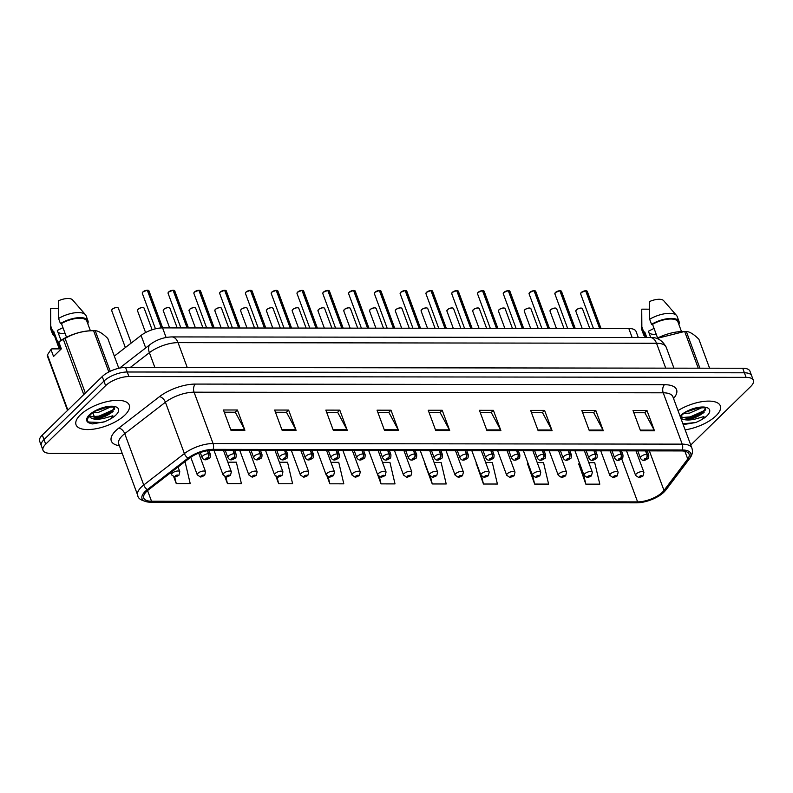 <?xml version="1.0" encoding="UTF-8"?>
<svg xmlns="http://www.w3.org/2000/svg" width="793" height="793" viewBox="0 0 793 793"><rect width="100%" height="100%" fill="white"/><g stroke="black" fill="none" stroke-linecap="round" stroke-linejoin="round"><path stroke-width="1.19" d="M114.321 356.107L141.075 335.429A17.724 7.206 -20.3 0 1 162.565 327.896L628.809 328.51A17.724 7.206 -20.3 0 1 636.075 331.504L638.306 337.521M716.069 415.76A28.36 11.538 159.7 0 0 720.331 405.887A28.36 11.538 159.7 0 0 678.015 410.605A28.36 11.538 159.7 0 1 720.331 405.887A28.36 11.538 159.7 0 1 716.069 415.76A28.36 11.538 159.7 0 1 685.132 429.846A28.36 11.538 159.7 0 0 716.069 415.76M124.977 414.977A28.36 11.538 159.7 0 0 129.239 405.114A28.36 11.538 159.7 0 0 108.522 401.308A28.36 11.538 159.7 0 0 80.301 414.927A28.36 11.538 159.7 0 0 76.039 424.79A28.36 11.538 159.7 0 0 96.746 428.597A28.36 11.538 159.7 0 0 124.977 414.977A28.36 11.538 159.7 0 0 129.239 405.114A28.36 11.538 159.7 0 0 108.522 401.308A28.36 11.538 159.7 0 0 80.301 414.927A28.36 11.538 159.7 0 0 76.039 424.79A28.36 11.538 159.7 0 0 96.746 428.597A28.36 11.538 159.7 0 0 124.977 414.977M662.492 492.146A18.903 7.692 -20.3 0 1 637.612 501.88L151.522 501.235A18.903 7.692 -20.3 0 1 143.771 498.054A18.903 7.692 -20.3 0 1 148.569 489.777L189.249 458.344A18.903 7.692 -20.3 0 1 212.167 450.315L681.326 450.93A18.903 7.692 -20.3 0 1 689.067 454.111A18.903 7.692 -20.3 0 1 687.739 458.998L663.999 490.451A18.903 7.692 -20.3 0 1 662.492 492.146M663.939 492.146A20.737 8.436 159.7 0 0 665.595 490.292L689.335 458.84A20.737 8.436 159.7 0 0 682.297 449.978L213.139 449.363A20.737 8.436 159.7 0 0 188 458.185L147.32 489.608A20.737 8.436 159.7 0 0 150.551 502.187L636.64 502.821A20.737 8.436 159.7 0 0 636.938 502.821A20.737 8.436 159.7 0 0 662.651 493.305A20.737 8.436 159.7 0 0 663.939 492.146M703.768 412.558A23.631 9.615 -20.3 0 1 693.34 417.485M112.675 411.785A23.631 9.615 -20.3 0 1 102.247 416.702M690.753 445.032A17.724 7.206 159.7 0 0 690.762 445.012L750.693 386.518A17.724 7.206 159.7 0 0 753.35 380.343L749.98 371.233A17.724 7.206 159.7 0 0 742.714 368.249L125.562 367.437A17.724 7.206 159.7 0 0 102.238 376.556L42.307 435.05L44.002 439.609A17.724 7.206 159.7 0 0 41.335 445.775A17.724 7.206 159.7 0 1 44.002 439.609L103.923 381.116L44.002 439.609L45.687 444.169A17.724 7.206 159.7 0 0 43.02 450.335A17.724 7.206 159.7 0 0 50.286 453.318L122.221 453.418M125.562 367.437L127.247 371.996A17.724 7.206 159.7 0 0 103.923 381.116A17.724 7.206 159.7 0 1 127.247 371.996L744.399 372.799L127.247 371.996L128.932 376.546A17.724 7.206 159.7 0 0 105.608 385.666L45.687 444.169M751.665 375.793A17.724 7.206 159.7 0 0 744.399 372.799A17.724 7.206 159.7 0 1 751.665 375.793M578.741 463.895L585.839 484.146L599.805 484.166L594.72 462.656L588.793 462.656M527.543 463.836L534.641 484.077L548.607 484.097L543.522 462.597L537.228 462.587M476.345 463.766L483.443 484.017L497.409 484.037L492.324 462.527L485.653 462.517M424.83 463.895L432.244 483.948L446.211 483.968L441.126 462.458L434.088 462.448M753.35 380.343A17.724 7.206 159.7 0 0 746.084 377.359L128.932 376.546M333.338 430.371L325.844 410.12L339.8 410.14L347.294 430.391L333.338 430.371M282.139 430.302L274.646 410.05L288.612 410.07L296.096 430.321L282.139 430.302M230.941 430.232L223.448 409.991L237.414 410.001L244.898 430.252L230.941 430.232M486.922 430.569L479.438 410.318L493.395 410.338L500.889 430.589L486.922 430.569M538.12 430.639L530.636 410.387L544.593 410.407L552.087 430.658L538.12 430.639M589.318 430.708L581.824 410.457L595.791 410.477L603.285 430.728L589.318 430.708M640.516 430.768L633.022 410.526L646.989 410.536L654.483 430.787L640.516 430.768M384.526 430.44L377.042 410.189L390.999 410.209L398.492 430.45L384.526 430.44M435.724 430.5L428.24 410.259L442.197 410.268L449.69 430.52L435.724 430.5M276.014 476.603L278.65 483.75L292.617 483.76L287.542 462.26L279.374 462.25M224.895 476.762L227.462 483.68L241.419 483.7L236.344 462.19L227.809 462.18M173.756 476.841L176.264 483.611L190.221 483.631L185.146 462.121L184.363 462.121M327.073 476.296L329.848 483.809L343.815 483.829L338.74 462.329L330.949 462.319M377.934 475.453L381.046 483.879L395.013 483.899L389.938 462.388L382.513 462.378M442.197 410.268L439.946 412.479M429.053 412.459L440.085 412.479L449.393 429.856A4.728 2.914 90.1 0 1 449.69 430.52M390.999 410.209L388.748 412.41M377.855 412.39L388.887 412.41L398.195 429.786A4.728 2.914 90.1 0 1 398.492 430.45M646.989 410.536L644.729 412.747M633.845 412.727L644.878 412.747L654.185 430.123A4.728 2.914 90.1 0 1 654.483 430.787M595.791 410.477L593.531 412.677M582.647 412.667L593.679 412.677L602.987 430.054A4.728 2.914 90.1 0 1 603.285 430.728M544.593 410.407L542.333 412.608M531.449 412.598L542.481 412.608L551.789 429.994A4.728 2.914 90.1 0 1 552.087 430.658M493.395 410.338L491.145 412.538M480.251 412.529L491.283 412.538L500.591 429.925A4.728 2.914 90.1 0 1 500.889 430.589M237.414 410.001L235.154 412.211M224.26 412.191L235.293 412.211L244.601 429.588A4.728 2.914 90.1 0 1 244.898 430.252M288.612 410.07L286.352 412.271M275.458 412.261L286.491 412.271L295.799 429.657A4.728 2.914 90.1 0 1 296.096 430.321M339.8 410.14L337.55 412.34M326.657 412.33L337.689 412.34L346.997 429.717A4.728 2.914 90.1 0 1 347.294 430.391M381.046 483.879L379.391 476.871M432.244 483.948L430.53 476.682M483.443 484.017L481.638 476.355M476.613 463.608L476.028 463.964M534.641 484.077L532.658 475.691M528.108 463.479L527.226 464.034M585.839 484.146L583.261 473.233M579.604 463.36L578.424 464.103M329.848 483.809L328.233 476.97M278.65 483.75L277.064 477.019M227.462 483.68L225.886 477.019M176.264 483.611L174.698 476.98A2.954 1.903 91.8 0 0 175.749 476.563L177.136 475.592L175.848 476.563A1.477 0.605 159.7 0 0 177.741 475.8A1.477 0.605 159.7 0 0 177.354 475.037A1.477 0.605 159.7 0 0 175.412 475.8A1.477 0.605 159.7 0 0 175.749 476.563M98.094 416.315A23.631 9.615 159.7 0 0 114.638 408.573M689.186 417.088A23.631 9.615 159.7 0 0 705.73 409.347M42.307 435.05A17.724 7.206 159.7 0 0 39.65 441.225L43.02 450.335M638.989 477.584A2.954 1.735 -91.5 0 0 639.118 477.594A2.954 1.735 -91.5 0 0 639.971 477.168A1.477 0.605 159.7 0 0 641.864 476.405A1.477 0.605 159.7 0 0 641.487 475.641A1.477 0.605 159.7 0 0 639.545 476.405A1.477 0.605 159.7 0 0 639.872 477.168L640.367 476.712M640.238 476.405L641.259 476.206L639.971 477.168M639.872 477.168A2.954 1.903 91.8 0 1 638.851 477.594L635.609 475.413A4.431 1.804 -20.3 0 1 636.273 473.877A4.431 1.804 -20.3 0 1 640.685 471.746A4.431 1.804 -20.3 0 1 643.926 472.341L642.994 475.988L639.118 477.594M585.898 290.753L587.296 291.408A3.549 1.437 159.7 0 0 585.958 290.813L585.74 290.872M581.229 292.528A3.43 1.398 -20.3 0 1 585.621 290.773L599.647 328.471M645.532 450.88L646.791 454.27A2.954 1.735 88.5 0 1 646.265 458.324A1.477 0.605 159.7 0 0 644.372 459.088A1.477 0.605 159.7 0 0 644.759 459.851A1.477 0.605 159.7 0 0 646.701 459.088A1.477 0.605 159.7 0 0 646.364 458.324L644.987 459.296L646.265 458.324M646.364 458.324A2.954 1.903 -88.2 0 0 647.098 454.27A4.431 1.804 -20.3 0 1 648.763 455.013L647.227 450.88M645.839 450.88L647.098 454.27M585.958 290.813L599.895 328.471M613.207 477.555A2.954 1.735 -91.5 0 0 613.336 477.555A2.954 1.735 -91.5 0 0 614.188 477.138A1.477 0.605 159.7 0 0 616.082 476.375A1.477 0.605 159.7 0 0 615.695 475.612A1.477 0.605 159.7 0 0 613.752 476.375A1.477 0.605 159.7 0 0 614.089 477.138L615.477 476.167L614.188 477.138M614.089 477.138A2.954 1.903 91.8 0 1 613.058 477.555L609.827 475.384A4.431 1.804 -20.3 0 1 610.491 473.837A4.431 1.804 -20.3 0 1 614.902 471.706A4.431 1.804 -20.3 0 1 618.144 472.301L617.212 475.959L613.336 477.555M587.425 477.515A2.954 1.735 -91.5 0 0 587.544 477.525A2.954 1.735 -91.5 0 0 588.406 477.099A1.477 0.605 159.7 0 0 590.299 476.345A1.477 0.605 159.7 0 0 589.913 475.582A1.477 0.605 159.7 0 0 587.97 476.335A1.477 0.605 159.7 0 0 588.307 477.099L589.685 476.137L588.406 477.099M588.307 477.099A2.954 1.903 91.8 0 1 587.276 477.525L584.044 475.344A4.431 1.804 -20.3 0 1 584.709 473.808A4.431 1.804 -20.3 0 1 589.12 471.676A4.431 1.804 -20.3 0 1 592.351 472.271L591.429 475.929L587.544 477.525M561.632 477.485A2.954 1.735 -91.5 0 0 561.761 477.485A2.954 1.735 -91.5 0 0 562.624 477.069A1.477 0.605 159.7 0 0 564.517 476.306A1.477 0.605 159.7 0 0 564.13 475.542A1.477 0.605 159.7 0 0 562.187 476.306A1.477 0.605 159.7 0 0 562.524 477.069L563.02 476.613M562.881 476.306L563.902 476.097L562.624 477.069M562.524 477.069A2.954 1.903 91.8 0 1 561.494 477.485L558.262 475.314A4.431 1.804 -20.3 0 1 558.926 473.768A4.431 1.804 -20.3 0 1 563.337 471.647A4.431 1.804 -20.3 0 1 566.569 472.241L565.637 475.889L561.761 477.485M535.85 477.455A2.954 1.735 -91.5 0 0 535.979 477.455A2.954 1.735 -91.5 0 0 536.841 477.029A1.477 0.605 159.7 0 0 538.725 476.276A1.477 0.605 159.7 0 0 538.348 475.513A1.477 0.605 159.7 0 0 536.405 476.276A1.477 0.605 159.7 0 0 536.732 477.029L538.12 476.068L536.841 477.029M536.732 477.029A2.954 1.903 91.8 0 1 535.711 477.455L532.47 475.275A4.431 1.804 -20.3 0 1 533.134 473.738A4.431 1.804 -20.3 0 1 537.545 471.607A4.431 1.804 -20.3 0 1 540.786 472.202L539.855 475.859L535.979 477.455M560.116 290.724L561.503 291.368A3.549 1.437 159.7 0 0 560.175 290.773L559.957 290.843M555.447 292.498A3.43 1.398 -20.3 0 1 559.838 290.734L573.864 328.441M619.749 450.84L621.008 454.24A2.954 1.735 88.5 0 1 620.483 458.295A1.477 0.605 159.7 0 0 618.59 459.048A1.477 0.605 159.7 0 0 618.976 459.811A1.477 0.605 159.7 0 0 620.919 459.058A1.477 0.605 159.7 0 0 620.582 458.295L619.204 459.256L620.483 458.295M620.582 458.295A2.954 1.903 -88.2 0 0 621.306 454.24A4.431 1.804 -20.3 0 1 622.971 454.984L621.444 450.85M620.057 450.85L621.306 454.24M560.175 290.773L574.102 328.441M534.323 290.684L535.721 291.338A3.549 1.437 159.7 0 0 534.393 290.744L534.175 290.813M529.665 292.468A3.43 1.398 -20.3 0 1 534.046 290.704L548.082 328.401M593.967 450.811L595.216 454.201A2.954 1.735 88.5 0 1 594.7 458.255A1.477 0.605 159.7 0 0 592.807 459.018A1.477 0.605 159.7 0 0 593.184 459.781A1.477 0.605 159.7 0 0 595.137 459.018A1.477 0.605 159.7 0 0 594.8 458.255L593.412 459.226L594.7 458.255M594.8 458.255A2.954 1.903 -88.2 0 0 595.523 454.201A4.431 1.804 -20.3 0 1 597.188 454.954L595.662 450.811M594.264 450.811L595.523 454.201M534.393 290.744L548.32 328.401M508.541 290.654L509.939 291.309A3.549 1.437 159.7 0 0 508.6 290.714L508.382 290.773M503.872 292.429A3.43 1.398 -20.3 0 1 508.263 290.664L522.29 328.371M568.175 450.781L569.433 454.171A2.954 1.735 88.5 0 1 568.908 458.225A1.477 0.605 159.7 0 0 567.025 458.978A1.477 0.605 159.7 0 0 567.401 459.742A1.477 0.605 159.7 0 0 569.344 458.988A1.477 0.605 159.7 0 0 569.017 458.225L567.629 459.187L568.908 458.225M569.017 458.225A2.954 1.903 -88.2 0 0 569.741 454.171A4.431 1.804 -20.3 0 1 571.406 454.914L569.87 450.781M568.482 450.781L569.741 454.171M508.6 290.714L522.537 328.371M702.211 407.533L689.692 413.074L683.844 413.5M699.357 407.642L686.49 411.835M683.199 424.622L695.818 422.51L699.545 420.726C702.053 419.576 703.52 418.189 703.946 416.553L696.74 418.635C691.278 420.191 686.649 420.409 682.862 419.289L680.8 418.119M682.862 419.289A13.352 5.432 159.7 0 0 700.526 414.769L691.476 417.891L687.293 418.357L680.394 416.682M700.526 414.769L703.341 412.935L705.245 408.246C707.069 407.661 704.045 407.632 696.195 408.167C690.475 409.565 685.876 411.726 682.406 414.63L680.305 416.791M646.81 337.531L644.739 331.94A17.724 7.206 159.7 0 0 644.709 334.299L645.908 337.531M644.739 331.94L643.728 331.94A18.903 7.692 159.7 0 0 643.609 334.705A18.903 7.692 159.7 0 0 645.641 336.807M643.728 331.94L641.854 326.875A18.903 7.692 159.7 0 0 641.527 328.471A18.903 7.692 159.7 0 0 641.735 329.65L643.609 334.705M641.854 326.875L641.745 309.171L649.467 309.181M654.056 328.401L648.406 331.226L650.736 337.54M648.981 332.792A13.352 5.432 159.7 0 0 656.198 334.19M698.246 368.19L684.666 331.464L658.23 338.086M709.596 368.2L698.891 339.255C693.806 334.22 689.613 331.623 686.312 331.474L699.902 368.19M686.312 331.474A31.908 12.975 159.7 0 0 684.666 331.464M684.032 331.484L681.455 331.563A27.765 11.29 159.7 0 0 656.683 338.472M681.494 331.563L677.965 321.998A17.724 7.206 159.7 0 0 652.54 324.327L657.605 338.006M678.838 324.357L678.947 324.357A18.903 7.692 159.7 0 0 679.066 321.591A18.903 7.692 159.7 0 0 651.529 324.327L652.54 324.327M679.066 321.591L677.192 316.526A18.903 7.692 159.7 0 0 676.578 315.505A18.903 7.692 159.7 0 0 649.655 319.262L651.529 324.327M676.578 315.505L663.612 300.626A11.816 4.808 159.7 0 0 649.546 301.548L649.655 319.262M695.818 422.51L682.912 423.829M705.661 409.981L690.178 416.9L681.94 417.554M693.191 408.97L692.15 409.317M704.253 412.102L690.475 417.703L686.054 418.337M698.286 407.78L687.204 411.448M111.109 406.759L98.6 412.301L92.751 412.727M108.264 406.868L95.388 411.061M91.77 418.516A13.352 5.432 159.7 0 0 109.424 413.996L112.239 412.152L114.152 407.473C115.966 406.888 112.953 406.859 105.092 407.394C99.373 408.791 94.783 410.952 91.304 413.857L90.561 414.531C86.715 418.575 86.526 421.47 89.996 423.224L92.454 423.908L104.726 421.727L108.453 419.953C110.961 418.803 112.428 417.415 112.844 415.78L105.647 417.861C100.186 419.418 95.556 419.636 91.77 418.516L88.945 416.365M109.424 413.996L100.384 417.118L96.201 417.584L89.302 415.909M108.839 371.967L93.574 330.691L90.352 330.79A27.765 11.29 159.7 0 0 59.614 341.258L58.771 341.912L61.339 348.851L53.537 356.463L50.97 349.525L47.441 354.868A31.908 12.975 159.7 0 0 47.312 355.799L67.524 410.437M50.97 349.525L51.803 348.87L60.199 348.88L53.646 331.167A17.724 7.206 159.7 0 0 53.617 333.526L59.297 348.88M53.646 331.167L52.625 331.167A18.903 7.692 159.7 0 0 52.507 333.932A18.903 7.692 159.7 0 0 54.548 336.034M52.625 331.167L50.762 326.101A18.903 7.692 159.7 0 0 50.435 327.697A18.903 7.692 159.7 0 0 50.633 328.867L52.507 333.932M50.762 326.101L50.643 308.388L58.375 308.398M62.954 327.628L57.304 330.453L60.972 340.356M57.889 332.019A13.352 5.432 159.7 0 0 65.095 333.417M47.441 354.868L67.871 410.1M83.761 394.587L63.331 339.354L58.771 341.912M118.821 368.279L107.798 338.482C102.713 333.447 98.52 330.85 95.219 330.701A31.908 12.975 159.7 0 0 93.574 330.691C83.215 330.81 73.729 333.387 65.105 338.423L85.327 393.06M65.105 338.423A31.908 12.975 159.7 0 0 63.331 339.354M95.219 330.701L110.227 371.273M90.402 330.79L86.863 321.224A17.724 7.206 159.7 0 0 61.448 323.554L66.513 337.233M87.736 323.584L87.854 323.584A18.903 7.692 159.7 0 0 87.973 320.818A18.903 7.692 159.7 0 0 60.437 323.544L61.448 323.554M87.973 320.818L86.1 315.753A18.903 7.692 159.7 0 0 85.485 314.732A18.903 7.692 159.7 0 0 58.563 318.489L60.437 323.544M85.485 314.732L72.51 299.853A11.816 4.808 159.7 0 0 58.454 300.775L58.563 318.489M104.726 421.727L101.464 422.55L88.271 422.015M114.559 409.208L99.085 416.117L90.838 416.781M102.089 408.197L101.048 408.544M113.161 411.329L99.383 416.93L94.962 417.564M107.194 407.007L96.112 410.675M510.068 477.416A2.954 1.735 -91.5 0 0 510.196 477.426A2.954 1.735 -91.5 0 0 511.049 476.999A1.477 0.605 159.7 0 0 512.942 476.236A1.477 0.605 159.7 0 0 512.556 475.473A1.477 0.605 159.7 0 0 510.613 476.236A1.477 0.605 159.7 0 0 510.95 476.999L511.445 476.543M511.316 476.236L512.337 476.038L511.049 476.999M510.95 476.999A2.954 1.903 91.8 0 1 509.919 477.426L506.687 475.245A4.431 1.804 -20.3 0 1 507.351 473.699A4.431 1.804 -20.3 0 1 511.763 471.577A4.431 1.804 -20.3 0 1 515.004 472.172L514.072 475.82L510.196 477.426M484.285 477.386A2.954 1.735 -91.5 0 0 484.404 477.386A2.954 1.735 -91.5 0 0 485.266 476.97A1.477 0.605 159.7 0 0 487.16 476.206A1.477 0.605 159.7 0 0 486.773 475.443A1.477 0.605 159.7 0 0 484.83 476.206A1.477 0.605 159.7 0 0 485.167 476.97L486.545 475.998L485.266 476.97M485.167 476.97A2.954 1.903 91.8 0 1 484.136 477.386L480.905 475.215A4.431 1.804 -20.3 0 1 481.569 473.669A4.431 1.804 -20.3 0 1 485.98 471.538A4.431 1.804 -20.3 0 1 489.212 472.132L488.29 475.79L484.404 477.386M458.493 477.346A2.954 1.735 -91.5 0 0 458.622 477.356A2.954 1.735 -91.5 0 0 459.484 476.93A1.477 0.605 159.7 0 0 461.377 476.177A1.477 0.605 159.7 0 0 460.991 475.413A1.477 0.605 159.7 0 0 459.048 476.167A1.477 0.605 159.7 0 0 459.385 476.93L459.881 476.474M459.742 476.167L460.763 475.969L459.484 476.93M459.385 476.93A2.954 1.903 91.8 0 1 458.354 477.356L455.123 475.176A4.431 1.804 -20.3 0 1 455.787 473.639A4.431 1.804 -20.3 0 1 460.198 471.508A4.431 1.804 -20.3 0 1 463.429 472.103L462.497 475.76L458.622 477.356M482.759 290.615L484.156 291.269A3.549 1.437 159.7 0 0 482.818 290.674L482.6 290.744M478.09 292.399A3.43 1.398 -20.3 0 1 482.481 290.635L496.507 328.332M542.392 450.741L543.651 454.141A2.954 1.735 88.5 0 1 543.126 458.185A1.477 0.605 159.7 0 0 541.232 458.949A1.477 0.605 159.7 0 0 541.619 459.712A1.477 0.605 159.7 0 0 543.562 458.949A1.477 0.605 159.7 0 0 543.225 458.185L541.847 459.157L543.126 458.185M543.225 458.185A2.954 1.903 -88.2 0 0 543.958 454.141A4.431 1.804 -20.3 0 1 545.624 454.885L544.087 450.741M542.699 450.741L543.958 454.141M482.818 290.674L496.755 328.332M456.976 290.585L458.364 291.239A3.549 1.437 159.7 0 0 457.036 290.644L456.818 290.704M451.881 292.904A3.43 1.398 -20.3 0 1 452.307 292.359A3.43 1.398 -20.3 0 1 456.699 290.605L470.725 328.302M516.61 450.711L517.869 454.102A2.954 1.735 88.5 0 1 517.343 458.156A1.477 0.605 159.7 0 0 515.45 458.919A1.477 0.605 159.7 0 0 515.837 459.682A1.477 0.605 159.7 0 0 517.779 458.919A1.477 0.605 159.7 0 0 517.442 458.156L516.065 459.127L517.343 458.156M517.442 458.156A2.954 1.903 -88.2 0 0 518.166 454.102A4.431 1.804 -20.3 0 1 519.831 454.845L518.305 450.711M516.917 450.711L518.166 454.102M457.036 290.644L470.963 328.302M431.184 290.555L432.581 291.2A3.549 1.437 159.7 0 0 431.253 290.605L431.035 290.674M426.525 292.33A3.43 1.398 -20.3 0 1 430.916 290.565L444.942 328.272M490.827 450.672L492.076 454.072A2.954 1.735 88.5 0 1 491.561 458.126A1.477 0.605 159.7 0 0 489.668 458.879A1.477 0.605 159.7 0 0 490.054 459.643A1.477 0.605 159.7 0 0 491.997 458.889A1.477 0.605 159.7 0 0 491.66 458.126L490.272 459.088L491.561 458.126M491.66 458.126A2.954 1.903 -88.2 0 0 492.384 454.072A4.431 1.804 -20.3 0 1 494.049 454.815L492.522 450.682M491.125 450.672L492.384 454.072M431.947 290.704A3.43 1.398 -20.3 0 0 431.233 290.575L445.18 328.272M432.71 477.317A2.954 1.735 -91.5 0 0 432.839 477.317A2.954 1.735 -91.5 0 0 433.702 476.9A1.477 0.605 159.7 0 0 435.585 476.137A1.477 0.605 159.7 0 0 435.208 475.374A1.477 0.605 159.7 0 0 433.265 476.137A1.477 0.605 159.7 0 0 433.593 476.9L433.959 476.137L433.702 476.9M433.959 476.137L434.891 476.137L434.009 476.097M433.593 476.9A2.954 1.903 91.8 0 1 432.572 477.317L429.33 475.146A4.431 1.804 -20.3 0 1 429.994 473.599A4.431 1.804 -20.3 0 1 434.405 471.478A4.431 1.804 -20.3 0 1 437.647 472.073L436.715 475.721L432.839 477.317M406.928 477.287A2.954 1.735 -91.5 0 0 407.057 477.287A2.954 1.735 -91.5 0 0 407.909 476.861A1.477 0.605 159.7 0 0 409.803 476.107A1.477 0.605 159.7 0 0 409.426 475.344A1.477 0.605 159.7 0 0 407.473 476.107A1.477 0.605 159.7 0 0 407.81 476.861L408.306 476.405M408.177 476.107L409.198 475.899L407.909 476.861M407.81 476.861A2.954 1.903 91.8 0 1 406.779 477.287L403.548 475.106A4.431 1.804 -20.3 0 1 404.212 473.57A4.431 1.804 -20.3 0 1 408.623 471.439A4.431 1.804 -20.3 0 1 411.864 472.033L410.933 475.691L407.057 477.287M381.146 477.247A2.954 1.735 -91.5 0 0 381.274 477.257A2.954 1.735 -91.5 0 0 382.127 476.831A1.477 0.605 159.7 0 0 384.02 476.068A1.477 0.605 159.7 0 0 383.634 475.304A1.477 0.605 159.7 0 0 381.691 476.068A1.477 0.605 159.7 0 0 382.028 476.831L383.406 475.869L382.127 476.831M382.028 476.831A2.954 1.903 91.8 0 1 380.997 477.257L377.765 475.076A4.431 1.804 -20.3 0 1 378.43 473.53A4.431 1.804 -20.3 0 1 382.841 471.409A4.431 1.804 -20.3 0 1 386.072 472.004L385.15 475.651L381.274 477.257M355.363 477.217A2.954 1.735 -91.5 0 0 355.482 477.217A2.954 1.735 -91.5 0 0 356.344 476.801A1.477 0.605 159.7 0 0 358.238 476.038A1.477 0.605 159.7 0 0 357.851 475.275A1.477 0.605 159.7 0 0 355.908 476.038A1.477 0.605 159.7 0 0 356.245 476.801L357.623 475.83L356.344 476.801M356.245 476.801A2.954 1.903 91.8 0 1 355.214 477.217L351.983 475.047A4.431 1.804 -20.3 0 1 352.647 473.5A4.431 1.804 -20.3 0 1 357.058 471.369A4.431 1.804 -20.3 0 1 360.29 471.964L359.358 475.622L355.482 477.217M329.571 477.178A2.954 1.735 -91.5 0 0 329.7 477.188A2.954 1.735 -91.5 0 0 330.562 476.762A1.477 0.605 159.7 0 0 332.445 476.008A1.477 0.605 159.7 0 0 332.069 475.245A1.477 0.605 159.7 0 0 330.126 475.998A1.477 0.605 159.7 0 0 330.453 476.762L330.82 475.998L330.562 476.762M330.82 475.998L331.752 475.998L330.869 475.959M330.453 476.762A2.954 1.903 91.8 0 1 329.432 477.188L326.191 475.007A4.431 1.804 -20.3 0 1 326.865 473.471A4.431 1.804 -20.3 0 1 331.266 471.339A4.431 1.804 -20.3 0 1 334.507 471.934L333.575 475.582L329.7 477.188M406.165 290.674A3.43 1.398 -20.3 0 0 405.441 290.535L406.799 291.17A3.549 1.437 159.7 0 0 405.471 290.575L405.243 290.635M400.306 292.835A3.43 1.398 -20.3 0 1 400.733 292.3A3.43 1.398 -20.3 0 1 405.124 290.535L419.15 328.233M465.035 450.642L466.294 454.032A2.954 1.735 88.5 0 1 465.778 458.086A1.477 0.605 159.7 0 0 463.885 458.85A1.477 0.605 159.7 0 0 464.262 459.613A1.477 0.605 159.7 0 0 466.205 458.85A1.477 0.605 159.7 0 0 465.878 458.086L464.49 459.058L465.778 458.086M465.878 458.086A2.954 1.903 -88.2 0 0 466.601 454.032A4.431 1.804 -20.3 0 1 468.266 454.786L466.73 450.642M465.342 450.642L466.601 454.032M405.471 290.575L419.398 328.233M379.619 290.486L381.017 291.14A3.549 1.437 159.7 0 0 379.678 290.535L379.46 290.605M374.95 292.26A3.43 1.398 -20.3 0 1 379.341 290.496L393.368 328.203M439.253 450.612L440.511 454.002A2.954 1.735 88.5 0 1 439.986 458.057A1.477 0.605 159.7 0 0 438.093 458.81A1.477 0.605 159.7 0 0 438.479 459.573A1.477 0.605 159.7 0 0 440.422 458.82A1.477 0.605 159.7 0 0 440.095 458.057L438.707 459.018L439.986 458.057M440.095 458.057A2.954 1.903 -88.2 0 0 440.819 454.002A4.431 1.804 -20.3 0 1 442.484 454.746L440.948 450.612M439.56 450.612L440.819 454.002M379.678 290.535L393.615 328.203M353.837 290.446L355.224 291.1A3.549 1.437 159.7 0 0 353.896 290.506L353.678 290.575M349.168 292.23A3.43 1.398 -20.3 0 1 353.559 290.466L367.585 328.163M413.47 450.573L414.729 453.973A2.954 1.735 88.5 0 1 414.204 458.017A1.477 0.605 159.7 0 0 412.31 458.78A1.477 0.605 159.7 0 0 412.697 459.543A1.477 0.605 159.7 0 0 414.64 458.78A1.477 0.605 159.7 0 0 414.303 458.017L412.925 458.988L414.204 458.017M414.303 458.017A2.954 1.903 -88.2 0 0 415.026 453.973A4.431 1.804 -20.3 0 1 416.692 454.716L415.165 450.573M413.777 450.573L415.026 453.973M354.59 290.605A3.43 1.398 -20.3 0 0 353.876 290.466L367.823 328.163M328.044 290.416L329.442 291.071A3.549 1.437 159.7 0 0 328.114 290.476L327.896 290.535M323.385 292.191A3.43 1.398 -20.3 0 1 327.777 290.436L341.803 328.133M387.688 450.543L388.937 453.933A2.954 1.735 88.5 0 1 388.421 457.987A1.477 0.605 159.7 0 0 386.528 458.75A1.477 0.605 159.7 0 0 386.915 459.514A1.477 0.605 159.7 0 0 388.857 458.75A1.477 0.605 159.7 0 0 388.52 457.987L387.133 458.949L388.421 457.987M388.52 457.987A2.954 1.903 -88.2 0 0 389.244 453.933A4.431 1.804 -20.3 0 1 390.909 454.676L389.383 450.543M387.985 450.543L389.244 453.933M328.114 290.476L342.041 328.133M303.025 290.535A3.43 1.398 -20.3 0 0 302.302 290.407L303.66 291.031A3.549 1.437 159.7 0 0 302.331 290.436L302.103 290.506M302.083 290.436A3.549 1.437 159.7 0 0 297.544 292.26A3.549 1.437 159.7 0 0 297.008 293.499L297.553 292.181A3.43 1.398 -20.3 0 1 301.984 290.397L316.01 328.094M361.905 450.503L363.154 453.903A2.954 1.735 88.5 0 1 362.639 457.957A1.477 0.605 159.7 0 0 360.746 458.711A1.477 0.605 159.7 0 0 361.122 459.474A1.477 0.605 159.7 0 0 363.065 458.721A1.477 0.605 159.7 0 0 362.738 457.957L362.242 458.413M362.738 457.957A2.954 1.903 -88.2 0 0 363.462 453.903A4.431 1.804 -20.3 0 1 365.127 454.647L363.6 450.513M362.203 450.503L363.462 453.903M302.331 290.436L316.258 328.104M303.788 477.148A2.954 1.735 -91.5 0 0 303.917 477.148A2.954 1.735 -91.5 0 0 304.77 476.732A1.477 0.605 159.7 0 0 306.663 475.969A1.477 0.605 159.7 0 0 306.286 475.205A1.477 0.605 159.7 0 0 304.334 475.969A1.477 0.605 159.7 0 0 304.671 476.732L305.166 476.276M305.037 475.969L306.058 475.76L304.77 476.732M304.671 476.732A2.954 1.903 91.8 0 1 303.64 477.148L300.408 474.977A4.431 1.804 -20.3 0 1 301.072 473.431A4.431 1.804 -20.3 0 1 305.483 471.31A4.431 1.804 -20.3 0 1 308.725 471.904L307.793 475.552L303.917 477.148M278.006 477.118A2.954 1.735 -91.5 0 0 278.135 477.118A2.954 1.735 -91.5 0 0 278.987 476.692A1.477 0.605 159.7 0 0 280.881 475.939A1.477 0.605 159.7 0 0 280.494 475.176A1.477 0.605 159.7 0 0 278.551 475.929A1.477 0.605 159.7 0 0 278.888 476.692L280.276 475.731L278.987 476.692M278.888 476.692A2.954 1.903 91.8 0 1 277.857 477.118L274.626 474.938A4.431 1.804 -20.3 0 1 275.29 473.401A4.431 1.804 -20.3 0 1 279.701 471.27A4.431 1.804 -20.3 0 1 282.932 471.865L282.011 475.522L278.135 477.118M252.224 477.079A2.954 1.735 -91.5 0 0 252.343 477.089A2.954 1.735 -91.5 0 0 253.205 476.662A1.477 0.605 159.7 0 0 255.098 475.899A1.477 0.605 159.7 0 0 254.712 475.136A1.477 0.605 159.7 0 0 252.769 475.899A1.477 0.605 159.7 0 0 253.106 476.662L253.601 476.206M253.463 475.899L254.484 475.701L253.205 476.662M253.106 476.662A2.954 1.903 91.8 0 1 252.075 477.089L248.843 474.908A4.431 1.804 -20.3 0 1 249.508 473.362A4.431 1.804 -20.3 0 1 253.919 471.24A4.431 1.804 -20.3 0 1 257.15 471.835L256.228 475.483L252.343 477.089M226.431 477.049A2.954 1.735 -91.5 0 0 226.56 477.049A2.954 1.735 -91.5 0 0 227.422 476.633A1.477 0.605 159.7 0 0 229.316 475.869A1.477 0.605 159.7 0 0 228.929 475.106A1.477 0.605 159.7 0 0 226.986 475.869A1.477 0.605 159.7 0 0 227.313 476.633L227.68 475.869L227.422 476.633M227.68 475.869L228.612 475.869L227.73 475.83M227.313 476.633A2.954 1.903 91.8 0 1 226.292 477.049L223.051 474.878A4.431 1.804 -20.3 0 1 223.725 473.332A4.431 1.804 -20.3 0 1 228.136 471.201A4.431 1.804 -20.3 0 1 231.368 471.795L230.436 475.453L226.56 477.049M200.649 477.009A2.954 1.735 -91.5 0 0 200.778 477.019A2.954 1.735 -91.5 0 0 201.63 476.593A1.477 0.605 159.7 0 0 203.523 475.84A1.477 0.605 159.7 0 0 203.147 475.076A1.477 0.605 159.7 0 0 201.204 475.83A1.477 0.605 159.7 0 0 201.531 476.593L202.919 475.631L201.63 476.593M201.531 476.593A2.954 1.903 91.8 0 1 200.51 477.019L197.269 474.838A4.431 1.804 -20.3 0 1 197.933 473.302A4.431 1.804 -20.3 0 1 202.344 471.171A4.431 1.804 -20.3 0 1 205.585 471.766L204.653 475.413L200.778 477.019M174.866 476.98A2.954 1.735 -91.5 0 0 174.995 476.98A2.954 1.735 -91.5 0 0 175.848 476.563M276.479 290.347L277.877 291.001A3.549 1.437 159.7 0 0 276.539 290.407L276.321 290.466M271.811 292.121A3.43 1.398 -20.3 0 1 276.202 290.367L290.228 328.064M336.113 450.474L337.372 453.864A2.954 1.735 88.5 0 1 336.847 457.918A1.477 0.605 159.7 0 0 334.953 458.681A1.477 0.605 159.7 0 0 335.34 459.444A1.477 0.605 159.7 0 0 337.283 458.681A1.477 0.605 159.7 0 0 336.956 457.918L335.568 458.889L336.847 457.918M336.956 457.918A2.954 1.903 -88.2 0 0 337.679 453.864A4.431 1.804 -20.3 0 1 339.345 454.617L337.808 450.474M336.42 450.474L337.679 453.864M276.539 290.407L290.476 328.064M250.697 290.317L252.085 290.972A3.549 1.437 159.7 0 0 250.757 290.367L250.538 290.436M245.602 292.637A3.43 1.398 -20.3 0 1 246.028 292.092A3.43 1.398 -20.3 0 1 250.419 290.327L264.446 328.034M310.331 450.444L311.59 453.834A2.954 1.735 88.5 0 1 311.064 457.888A1.477 0.605 159.7 0 0 309.171 458.641A1.477 0.605 159.7 0 0 309.557 459.405A1.477 0.605 159.7 0 0 311.5 458.651A1.477 0.605 159.7 0 0 311.163 457.888L309.785 458.85L311.064 457.888M311.163 457.888A2.954 1.903 -88.2 0 0 311.887 453.834A4.431 1.804 -20.3 0 1 313.552 454.577L312.026 450.444M310.638 450.444L311.887 453.834M250.757 290.367L264.684 328.034M224.915 290.278L226.302 290.932A3.549 1.437 159.7 0 0 224.974 290.337L224.756 290.407M219.82 292.607A3.43 1.398 -20.3 0 1 220.246 292.062A3.43 1.398 -20.3 0 1 224.637 290.297L238.663 327.995M284.548 450.404L285.797 453.794A2.954 1.735 88.5 0 1 285.282 457.848A1.477 0.605 159.7 0 0 283.388 458.612A1.477 0.605 159.7 0 0 283.775 459.375A1.477 0.605 159.7 0 0 285.718 458.612A1.477 0.605 159.7 0 0 285.381 457.848L283.993 458.82L285.282 457.848M285.381 457.848A2.954 1.903 -88.2 0 0 286.104 453.804A4.431 1.804 -20.3 0 1 287.77 454.548L286.243 450.404M284.856 450.404L286.104 453.804M224.974 290.337L238.901 327.995M199.122 290.248L200.52 290.902A3.549 1.437 159.7 0 0 199.192 290.307L198.964 290.367M198.944 290.307A3.549 1.437 159.7 0 0 194.404 292.121A3.549 1.437 159.7 0 0 193.869 293.36L194.414 292.042A3.43 1.398 -20.3 0 1 198.845 290.268L212.871 327.965M258.766 450.374L260.015 453.765A2.954 1.735 88.5 0 1 259.499 457.819A1.477 0.605 159.7 0 0 257.606 458.582A1.477 0.605 159.7 0 0 257.983 459.345A1.477 0.605 159.7 0 0 259.926 458.582A1.477 0.605 159.7 0 0 259.598 457.819L259.103 458.275M259.598 457.819A2.954 1.903 -88.2 0 0 260.322 453.765A4.431 1.804 -20.3 0 1 261.987 454.508L260.461 450.374M259.063 450.374L260.322 453.765M199.192 290.307L213.119 327.965M173.34 290.208L174.738 290.862A3.549 1.437 159.7 0 0 173.399 290.268L173.181 290.337M168.671 291.993A3.43 1.398 -20.3 0 1 173.062 290.228L187.089 327.925M232.973 450.335L234.232 453.735A2.954 1.735 88.5 0 1 233.707 457.789A1.477 0.605 159.7 0 0 231.814 458.542A1.477 0.605 159.7 0 0 232.2 459.306A1.477 0.605 159.7 0 0 234.143 458.542A1.477 0.605 159.7 0 0 233.816 457.789L232.428 458.75L233.707 457.789M233.816 457.789A2.954 1.903 -88.2 0 0 234.54 453.735A4.431 1.804 -20.3 0 1 236.205 454.478L234.669 450.345M233.281 450.335L234.54 453.735M173.399 290.268L187.336 327.925M147.557 290.179L148.955 290.833A3.549 1.437 159.7 0 0 147.617 290.238L147.399 290.297M142.889 291.953A3.43 1.398 -20.3 0 1 147.28 290.198L161.316 327.935M207.35 450.731L208.45 453.695A2.954 1.735 88.5 0 1 207.925 457.749A1.477 0.605 159.7 0 0 206.031 458.513A1.477 0.605 159.7 0 0 206.418 459.276A1.477 0.605 159.7 0 0 208.361 458.513A1.477 0.605 159.7 0 0 208.024 457.749L206.646 458.721L207.925 457.749M208.024 457.749A2.954 1.903 -88.2 0 0 208.747 453.695A4.431 1.804 -20.3 0 1 210.413 454.439L208.965 450.503M207.637 450.692L208.747 453.695M147.617 290.238L161.554 327.915M632.14 337.521L628.809 328.51M166.104 337.471L162.565 327.896M145.694 347.919L141.075 335.429M637.612 501.88L621.722 458.919M119.366 445.706A29.539 12.014 -20.3 0 1 115.758 430.708A29.539 12.014 -20.3 0 1 118.821 428.071L159.502 396.639A29.539 12.014 -20.3 0 1 195.316 384.08L664.475 384.694A29.539 12.014 -20.3 0 1 674.496 397.313L673.554 398.552M147.32 489.608A5.908 3.291 -127.7 0 1 143.731 484.999L124.739 433.662A23.631 9.615 159.7 0 0 122.291 435.783A23.631 9.615 159.7 0 0 118.742 444.001L118.682 443.832M662.651 493.305L666.08 489.767A5.908 4.56 -143 0 1 665.595 490.292M213.139 449.363A5.908 3.638 -89.9 0 0 213.059 443.525L682.208 444.139A5.908 3.638 90.1 0 1 682.297 449.978M188 458.185A5.908 3.291 -127.7 0 1 184.402 453.566A23.631 9.615 -20.3 0 1 213.059 443.525L194.067 392.188A23.631 9.615 159.7 0 0 165.42 402.229L124.739 433.662A5.908 3.291 52.3 0 0 118.821 428.071M666.08 489.767L689.821 458.314A5.908 4.56 -143 0 1 689.335 458.84M664.475 384.694A5.908 3.638 90.1 0 0 663.226 392.803L682.208 444.139A23.631 9.615 -20.3 0 1 691.892 448.124L672.91 396.787A23.631 9.615 159.7 0 0 663.226 392.803L194.067 392.188A5.908 3.638 90.1 0 1 195.316 384.08M150.551 502.187A5.908 3.638 90.1 0 1 150.521 502.187C142.234 501.235 137.962 498.956 137.734 495.338A23.631 9.615 -20.3 0 1 143.731 484.999L184.402 453.566L165.42 402.229A5.908 3.291 52.3 0 0 159.502 396.639M636.591 502.821A5.908 3.638 -89.9 0 0 636.62 502.821A5.908 3.638 -89.9 0 0 636.64 502.821L150.521 502.187M746.084 377.359L742.714 368.249M105.608 385.666L102.238 376.556M674.496 397.313A5.908 4.56 37 0 0 673.217 397.63M151.522 501.235L147.577 490.589M663.999 490.451L649.368 450.88M687.739 458.998L684.884 451.276M435.476 429.836L449.393 429.856M486.674 429.905L500.591 429.925M537.872 429.975L551.789 429.994M589.07 430.034L602.987 430.054M640.268 430.103L654.185 430.123M384.288 429.766L398.195 429.786M333.09 429.707L346.997 429.717M281.892 429.637L295.799 429.657M230.694 429.568L244.601 429.588M650.3 337.54A11.816 7.276 90.1 0 1 656.525 343.26L178.048 342.635A23.631 9.615 159.7 0 0 149.391 352.687A11.816 6.582 -127.7 0 1 150.254 344.4C156.736 339.662 163.923 337.164 171.823 336.916L650.3 337.54C657.139 337.094 662.442 340.336 666.209 347.255A23.631 9.615 159.7 0 0 656.525 343.26L665.723 368.14M130.29 367.446L149.391 352.687L154.863 367.476M171.823 336.916A11.816 7.276 90.1 0 1 178.048 342.635L187.247 367.516M582.458 308.725A3.549 1.437 159.7 0 0 579.871 308.249A3.549 1.437 159.7 0 0 576.342 309.954A3.549 1.437 159.7 0 0 575.807 311.183L576.352 309.875C578.087 308.636 579.832 308.061 581.586 308.13L582.458 308.725L589.754 328.461M576.392 309.855A3.43 1.398 -20.3 0 1 581.824 308.229M580.803 293.073A3.43 1.398 -20.3 0 1 581.17 292.597A3.549 1.437 159.7 0 0 580.645 293.866L581.19 292.548L585.65 290.753M585.938 290.773A3.43 1.398 -20.3 0 1 586.651 290.912M585.72 290.813A3.549 1.437 159.7 0 0 581.17 292.637M637.77 450.87L640.447 458.096A4.431 1.804 -20.3 0 1 641.111 456.55A4.431 1.804 -20.3 0 1 646.791 454.27M550.57 309.835C552.295 308.606 554.049 308.031 555.804 308.1L556.676 308.695A3.549 1.437 159.7 0 0 554.079 308.219A3.549 1.437 159.7 0 0 550.55 309.924A3.549 1.437 159.7 0 0 550.025 311.153L550.57 309.835A3.43 1.398 -20.3 0 1 556.032 308.199M530.884 308.665A3.549 1.437 159.7 0 0 528.297 308.19A3.549 1.437 159.7 0 0 524.768 309.885A3.549 1.437 159.7 0 0 524.242 311.124L524.778 309.805C526.512 308.576 528.257 307.991 530.021 308.061L530.884 308.665L538.189 328.391M524.827 309.785A3.43 1.398 -20.3 0 1 530.249 308.17M505.101 308.626A3.549 1.437 159.7 0 0 502.514 308.15A3.549 1.437 159.7 0 0 498.985 309.855A3.549 1.437 159.7 0 0 498.45 311.084L498.995 309.766C500.73 308.536 502.475 307.962 504.229 308.031L505.101 308.626L512.397 328.352M499.045 309.756A3.43 1.398 -20.3 0 1 504.467 308.13M479.319 308.596A3.549 1.437 159.7 0 0 476.732 308.12A3.549 1.437 159.7 0 0 473.203 309.815A3.549 1.437 159.7 0 0 472.668 311.054L473.213 309.736C474.948 308.507 476.692 307.922 478.447 308.001L479.319 308.596L486.615 328.322M473.252 309.716A3.43 1.398 -20.3 0 1 478.685 308.1M559.927 290.773A3.549 1.437 159.7 0 0 555.387 292.597A3.549 1.437 159.7 0 0 554.862 293.836L555.397 292.518L559.868 290.724M560.155 290.744A3.43 1.398 -20.3 0 1 560.869 290.882M611.988 450.83L614.664 458.057A4.431 1.804 -20.3 0 1 615.328 456.52A4.431 1.804 -20.3 0 1 621.008 454.24M534.145 290.744A3.549 1.437 159.7 0 0 529.605 292.567A3.549 1.437 159.7 0 0 529.07 293.797L529.615 292.478L534.085 290.684M534.363 290.704A3.43 1.398 -20.3 0 1 535.087 290.843M586.205 450.801L588.872 458.027A4.431 1.804 -20.3 0 1 589.546 456.481A4.431 1.804 -20.3 0 1 595.216 454.201M503.446 292.974A3.43 1.398 -20.3 0 1 503.813 292.498A3.549 1.437 159.7 0 0 503.287 293.767L503.833 292.448L508.303 290.654M508.581 290.674A3.43 1.398 -20.3 0 1 509.304 290.813M508.363 290.704A3.549 1.437 159.7 0 0 503.823 292.528M560.423 450.771L563.089 457.987A4.431 1.804 -20.3 0 1 563.754 456.451A4.431 1.804 -20.3 0 1 569.433 454.171M686.322 418.347A23.631 9.615 159.7 0 0 697.037 414.868M699.545 420.726A16.901 6.879 159.7 0 0 707.049 415.74A16.901 6.879 159.7 0 0 702.657 407.007A16.901 6.879 159.7 0 0 680.424 415.71A16.901 6.879 159.7 0 0 680.047 416.087M95.229 417.574A23.631 9.615 159.7 0 0 105.935 414.095M108.453 419.953A16.901 6.879 159.7 0 0 115.956 414.967A16.901 6.879 159.7 0 0 111.565 406.234A16.901 6.879 159.7 0 0 89.322 414.937A16.901 6.879 159.7 0 0 89.996 423.224M453.537 308.556A3.549 1.437 159.7 0 0 450.949 308.08A3.549 1.437 159.7 0 0 447.421 309.785A3.549 1.437 159.7 0 0 446.885 311.015L447.43 309.696C449.165 308.467 450.91 307.892 452.664 307.962L453.537 308.556L460.832 328.292M447.47 309.686A3.43 1.398 -20.3 0 1 452.892 308.061M427.744 308.527A3.549 1.437 159.7 0 0 425.157 308.051A3.549 1.437 159.7 0 0 421.628 309.756A3.549 1.437 159.7 0 0 421.103 310.985L421.638 309.666C423.373 308.437 425.117 307.862 426.882 307.932L427.744 308.527L435.05 328.252M421.688 309.647A3.43 1.398 -20.3 0 1 427.11 308.031M401.962 308.487A3.549 1.437 159.7 0 0 399.375 308.011A3.549 1.437 159.7 0 0 395.846 309.716A3.549 1.437 159.7 0 0 395.31 310.955L395.856 309.637C397.59 308.408 399.335 307.823 401.089 307.892L401.962 308.487L409.257 328.223M395.905 309.617A3.43 1.398 -20.3 0 1 401.327 308.001M482.58 290.674A3.549 1.437 159.7 0 0 478.03 292.498A3.549 1.437 159.7 0 0 477.505 293.727L478.05 292.409L482.511 290.615M482.798 290.635A3.43 1.398 -20.3 0 1 483.512 290.773M534.631 450.731L537.307 457.957A4.431 1.804 -20.3 0 1 537.971 456.411A4.431 1.804 -20.3 0 1 543.651 454.141M456.788 290.644A3.549 1.437 159.7 0 0 452.248 292.468A3.549 1.437 159.7 0 0 451.723 293.697L452.258 292.379L456.728 290.585M457.016 290.605A3.43 1.398 -20.3 0 1 457.73 290.744M508.848 450.702L511.525 457.928A4.431 1.804 -20.3 0 1 512.189 456.381A4.431 1.804 -20.3 0 1 517.869 454.102M431.005 290.605A3.549 1.437 159.7 0 0 426.465 292.429A3.549 1.437 159.7 0 0 425.93 293.668L426.475 292.349L430.946 290.545M483.066 450.662L485.742 457.888A4.431 1.804 -20.3 0 1 486.406 456.352A4.431 1.804 -20.3 0 1 492.076 454.072M376.179 308.457A3.549 1.437 159.7 0 0 373.592 307.981A3.549 1.437 159.7 0 0 370.063 309.686A3.549 1.437 159.7 0 0 369.528 310.915L370.073 309.597C371.808 308.368 373.553 307.793 375.307 307.862L376.179 308.457L383.475 328.183M370.113 309.587A3.43 1.398 -20.3 0 1 375.545 307.962M344.291 309.567C346.026 308.338 347.77 307.753 349.525 307.833L350.397 308.427A3.549 1.437 159.7 0 0 347.81 307.952A3.549 1.437 159.7 0 0 344.281 309.647A3.549 1.437 159.7 0 0 343.746 310.886L344.291 309.567A3.43 1.398 -20.3 0 1 349.753 307.932M324.605 308.388A3.549 1.437 159.7 0 0 322.017 307.912A3.549 1.437 159.7 0 0 318.489 309.617A3.549 1.437 159.7 0 0 317.963 310.846L318.499 309.528C320.233 308.299 321.978 307.724 323.742 307.793L324.605 308.388L331.91 328.124M318.548 309.518A3.43 1.398 -20.3 0 1 323.97 307.892M298.822 308.358A3.549 1.437 159.7 0 0 296.235 307.882A3.549 1.437 159.7 0 0 292.706 309.587A3.549 1.437 159.7 0 0 292.171 310.816L292.716 309.498C294.451 308.269 296.195 307.684 297.96 307.763L298.822 308.358L306.118 328.084M292.766 309.478A3.43 1.398 -20.3 0 1 298.188 307.862M273.04 308.318A3.549 1.437 159.7 0 0 270.453 307.843A3.549 1.437 159.7 0 0 266.924 309.548A3.549 1.437 159.7 0 0 266.389 310.787L266.934 309.468C268.668 308.229 270.413 307.654 272.168 307.724L273.04 308.318L280.335 328.054M266.973 309.448A3.43 1.398 -20.3 0 1 272.405 307.833M405.223 290.575A3.549 1.437 159.7 0 0 400.683 292.399A3.549 1.437 159.7 0 0 400.148 293.628L400.693 292.31L405.164 290.516M457.283 450.632L459.95 457.858A4.431 1.804 -20.3 0 1 460.614 456.312A4.431 1.804 -20.3 0 1 466.294 454.032M379.441 290.535A3.549 1.437 159.7 0 0 374.901 292.359A3.549 1.437 159.7 0 0 374.365 293.598L374.911 292.28L379.371 290.486M379.659 290.506A3.43 1.398 -20.3 0 1 380.372 290.644M431.491 450.602L434.167 457.819A4.431 1.804 -20.3 0 1 434.832 456.282A4.431 1.804 -20.3 0 1 440.511 454.002M353.648 290.506A3.549 1.437 159.7 0 0 349.108 292.33A3.549 1.437 159.7 0 0 348.583 293.559L349.118 292.24L353.589 290.446M405.709 450.563L408.385 457.789A4.431 1.804 -20.3 0 1 409.049 456.243A4.431 1.804 -20.3 0 1 414.729 453.973M327.866 290.476A3.549 1.437 159.7 0 0 323.326 292.3A3.549 1.437 159.7 0 0 322.791 293.529L323.336 292.211L327.806 290.416M328.094 290.436A3.43 1.398 -20.3 0 1 328.808 290.575M379.926 450.533L382.603 457.759A4.431 1.804 -20.3 0 1 383.267 456.213A4.431 1.804 -20.3 0 1 388.937 453.933M354.144 450.493L356.81 457.72A4.431 1.804 -20.3 0 1 357.474 456.183A4.431 1.804 -20.3 0 1 363.154 453.903M241.151 309.429C242.886 308.199 244.631 307.625 246.385 307.694L247.257 308.289A3.549 1.437 159.7 0 0 244.67 307.813A3.549 1.437 159.7 0 0 241.141 309.518A3.549 1.437 159.7 0 0 240.606 310.747L241.151 309.429A3.43 1.398 -20.3 0 1 246.613 307.793M215.359 309.399C217.094 308.17 218.848 307.585 220.603 307.664L221.475 308.259A3.549 1.437 159.7 0 0 218.878 307.783A3.549 1.437 159.7 0 0 215.349 309.478A3.549 1.437 159.7 0 0 214.824 310.717L215.359 309.399A3.43 1.398 -20.3 0 0 214.982 309.924M215.409 309.379A3.43 1.398 -20.3 0 1 220.831 307.763M195.683 308.219A3.549 1.437 159.7 0 0 193.096 307.743A3.549 1.437 159.7 0 0 189.567 309.448A3.549 1.437 159.7 0 0 189.031 310.678L189.577 309.359C191.311 308.13 193.056 307.555 194.82 307.625L195.683 308.219L202.988 327.955M189.626 309.349A3.43 1.398 -20.3 0 1 195.048 307.724M169.9 308.19A3.549 1.437 159.7 0 0 167.313 307.714A3.549 1.437 159.7 0 0 163.784 309.419A3.549 1.437 159.7 0 0 163.249 310.648L163.794 309.329C165.529 308.1 167.273 307.515 169.028 307.595L169.9 308.19L177.196 327.915M163.844 309.31A3.43 1.398 -20.3 0 1 169.266 307.694M144.118 308.15A3.549 1.437 159.7 0 0 141.531 307.674A3.549 1.437 159.7 0 0 138.002 309.379A3.549 1.437 159.7 0 0 137.467 310.618L138.012 309.3C139.746 308.061 141.491 307.486 143.246 307.555L144.118 308.15L152.117 329.779M138.051 309.28A3.43 1.398 -20.3 0 1 143.483 307.654M118.335 308.12A3.549 1.437 159.7 0 0 115.738 307.644A3.549 1.437 159.7 0 0 112.21 309.349A3.549 1.437 159.7 0 0 111.684 310.578L112.229 309.26C113.954 308.031 115.709 307.456 117.463 307.525L118.335 308.12L131.242 343.032M112.269 309.24A3.43 1.398 -20.3 0 1 117.691 307.625M170.703 472.678L171.486 474.809A4.431 1.804 -20.3 0 1 172.15 473.262A4.431 1.804 -20.3 0 1 176.561 471.141A4.431 1.804 -20.3 0 1 179.803 471.736L178.871 475.384L174.995 476.98M276.301 290.407A3.549 1.437 159.7 0 0 271.761 292.23A3.549 1.437 159.7 0 0 271.226 293.46L271.771 292.141L276.242 290.347M276.519 290.367A3.43 1.398 -20.3 0 1 277.233 290.506M328.361 450.464L331.028 457.69A4.431 1.804 -20.3 0 1 331.692 456.144A4.431 1.804 -20.3 0 1 337.372 453.864M250.519 290.367A3.549 1.437 159.7 0 0 245.969 292.191A3.549 1.437 159.7 0 0 245.443 293.43L245.979 292.111L250.449 290.317M250.737 290.337A3.43 1.398 -20.3 0 1 251.45 290.476M302.569 450.434L305.246 457.65A4.431 1.804 -20.3 0 1 305.91 456.114A4.431 1.804 -20.3 0 1 311.59 453.834M224.726 290.337A3.549 1.437 159.7 0 0 220.186 292.161A3.549 1.437 159.7 0 0 219.651 293.39L220.196 292.072L224.667 290.278M224.954 290.297A3.43 1.398 -20.3 0 1 225.668 290.436M276.787 450.394L279.463 457.62A4.431 1.804 -20.3 0 1 280.127 456.074A4.431 1.804 -20.3 0 1 285.797 453.794M199.162 290.268A3.43 1.398 -20.3 0 1 199.886 290.407M251.004 450.365L253.671 457.581A4.431 1.804 -20.3 0 1 254.335 456.044A4.431 1.804 -20.3 0 1 260.015 453.765M168.245 292.538A3.43 1.398 -20.3 0 1 168.612 292.052A3.549 1.437 159.7 0 0 168.086 293.321L168.631 292.012L173.102 290.208M173.38 290.228A3.43 1.398 -20.3 0 1 174.093 290.367M173.161 290.268A3.549 1.437 159.7 0 0 168.622 292.092M225.222 450.325L227.888 457.551A4.431 1.804 -20.3 0 1 228.553 456.015A4.431 1.804 -20.3 0 1 234.232 453.735M147.379 290.238A3.549 1.437 159.7 0 0 142.829 292.062A3.549 1.437 159.7 0 0 142.304 293.291L142.839 291.973L147.31 290.179M147.597 290.198A3.43 1.398 -20.3 0 1 148.311 290.337M200.272 452.575L202.106 457.521A4.431 1.804 -20.3 0 1 202.77 455.975A4.431 1.804 -20.3 0 1 208.45 453.695M689.821 458.314C692.348 454.934 693.042 451.544 691.892 448.124M137.734 495.338L118.742 444.001M666.209 347.255L673.941 368.15M92.86 412.727L94.506 417.177M119.565 368.111L150.254 344.4M635.976 450.87L643.926 472.341M626.529 450.85L635.609 475.413M575.807 311.183L582.191 328.451M580.645 293.866L593.442 328.461M640.447 458.096C642.845 462.428 646.364 459.434 647.831 458.671C648.505 458.612 648.813 457.392 648.763 455.013M587.296 291.408L601.005 328.471M556.676 308.695L563.972 328.421M610.194 450.83L618.144 472.301M600.737 450.82L609.827 475.384M550.025 311.153L556.408 328.411M584.411 450.801L592.351 472.271M574.955 450.791L584.044 475.344M524.242 311.124L530.626 328.381M558.629 450.761L566.569 472.241M549.172 450.751L558.262 475.314M498.45 311.084L504.834 328.342M532.846 450.731L540.786 472.202M523.39 450.721L532.47 475.275M472.668 311.054L479.051 328.312M554.862 293.836L567.659 328.431M614.664 458.057C617.063 462.398 620.582 459.405 622.049 458.641C622.723 458.582 623.03 457.363 622.971 454.984M561.503 291.368L575.222 328.441M529.07 293.797L541.867 328.391M588.872 458.027C591.281 462.359 594.8 459.365 596.257 458.602C596.941 458.542 597.248 457.333 597.188 454.954M535.721 291.338L549.43 328.401M503.287 293.767L516.084 328.361M563.089 457.987C565.498 462.329 569.007 459.335 570.474 458.572C571.148 458.513 571.466 457.293 571.406 454.914M509.939 291.309L523.648 328.371M641.656 313.78L641.527 328.471M50.564 313.007L50.435 327.697M507.054 450.702L515.004 472.172M497.607 450.682L506.687 475.245M446.885 311.015L453.269 328.282M481.272 450.662L489.212 472.132M471.815 450.652L480.905 475.215M421.103 310.985L427.486 328.243M455.489 450.632L463.429 472.103M446.033 450.622L455.123 475.176M395.31 310.955L401.694 328.213M477.505 293.727L490.302 328.332M537.307 457.957C539.706 462.299 543.225 459.306 544.692 458.532C545.366 458.483 545.673 457.264 545.624 454.885M484.156 291.269L497.865 328.342M451.723 293.697L464.52 328.292M511.525 457.928C513.923 462.26 517.442 459.266 518.909 458.503C519.584 458.443 519.891 457.224 519.831 454.845M458.364 291.239L472.083 328.302M425.93 293.668L438.727 328.262M485.742 457.888C488.141 462.23 491.66 459.236 493.117 458.463C493.801 458.413 494.108 457.194 494.049 454.815M432.581 291.2L446.29 328.272M429.707 450.593L437.647 472.073M420.25 450.583L429.33 475.146M369.528 310.915L375.912 328.173M350.397 308.427L357.693 328.153M403.915 450.563L411.864 472.033M394.468 450.553L403.548 475.106M343.746 310.886L350.129 328.143M378.132 450.533L386.072 472.004M368.676 450.513L377.765 475.076M317.963 310.846L324.347 328.114M352.35 450.493L360.29 471.964M342.893 450.483L351.983 475.047M292.171 310.816L298.555 328.074M326.567 450.464L334.507 471.934M317.111 450.444L326.191 475.007M266.389 310.787L272.772 328.044M400.148 293.628L412.945 328.223M459.95 457.858C462.359 462.19 465.868 459.197 467.335 458.433C468.009 458.374 468.326 457.164 468.266 454.786M406.799 291.17L420.508 328.233M374.365 293.598L387.162 328.193M434.167 457.819C436.566 462.16 440.085 459.167 441.552 458.404C442.226 458.344 442.534 457.125 442.484 454.746M381.017 291.14L394.726 328.203M348.583 293.559L361.38 328.153M408.385 457.789C410.784 462.131 414.303 459.137 415.77 458.364C416.444 458.314 416.751 457.095 416.692 454.716M355.224 291.1L368.943 328.163M322.791 293.529L335.588 328.124M382.603 457.759C385.001 462.091 388.52 459.097 389.978 458.334C390.662 458.275 390.969 457.055 390.909 454.676M329.442 291.071L343.151 328.133M297.008 293.499L309.805 328.094M356.81 457.72C359.219 462.061 362.728 459.068 364.195 458.295C364.869 458.245 365.186 457.026 365.127 454.647M303.66 291.031L317.369 328.104M297.553 292.181L302.024 290.377M247.257 308.289L254.553 328.015M300.775 450.424L308.725 471.904M291.328 450.414L300.408 474.977M240.606 310.747L246.99 328.005M221.475 308.259L228.771 327.985M274.993 450.394L282.932 471.865M265.536 450.384L274.626 474.938M214.824 310.717L221.207 327.975M249.21 450.355L257.15 471.835M239.754 450.345L248.843 474.908M189.031 310.678L195.425 327.945M223.428 450.325L231.368 471.795M213.971 450.315L223.051 474.878M163.249 310.648L169.633 327.906M198.696 453.16L205.585 471.766M190.766 457.254L197.269 474.838M137.467 310.618L145.585 332.564M178.048 466.998L179.803 471.736M171.486 474.809L174.718 476.98M111.684 310.578L125.363 347.572M271.226 293.46L284.023 328.054M331.028 457.69C333.427 462.022 336.946 459.028 338.413 458.265C339.087 458.205 339.394 456.996 339.345 454.617M277.877 291.001L291.586 328.064M245.443 293.43L258.24 328.024M305.246 457.65C307.644 461.992 311.163 458.998 312.63 458.235C313.304 458.176 313.612 456.956 313.552 454.577M252.085 290.972L265.804 328.034M219.651 293.39L232.448 327.985M279.463 457.62C281.862 461.962 285.381 458.959 286.838 458.195C287.522 458.146 287.829 456.927 287.77 454.548M226.302 290.932L240.011 327.995M193.869 293.36L206.666 327.955M253.671 457.581C256.08 461.922 259.598 458.929 261.056 458.166C261.73 458.106 262.047 456.887 261.987 454.508M200.52 290.902L214.229 327.965M194.414 292.042L198.884 290.248M168.086 293.321L180.883 327.925M227.888 457.551C230.287 461.893 233.806 458.899 235.273 458.126C235.947 458.076 236.255 456.857 236.205 454.478M174.738 290.862L188.447 327.935M142.304 293.291L155.448 328.827M202.106 457.521C204.505 461.853 208.024 458.86 209.491 458.096C210.165 458.037 210.472 456.818 210.413 454.439M148.955 290.833L162.664 327.896"/></g></svg>
